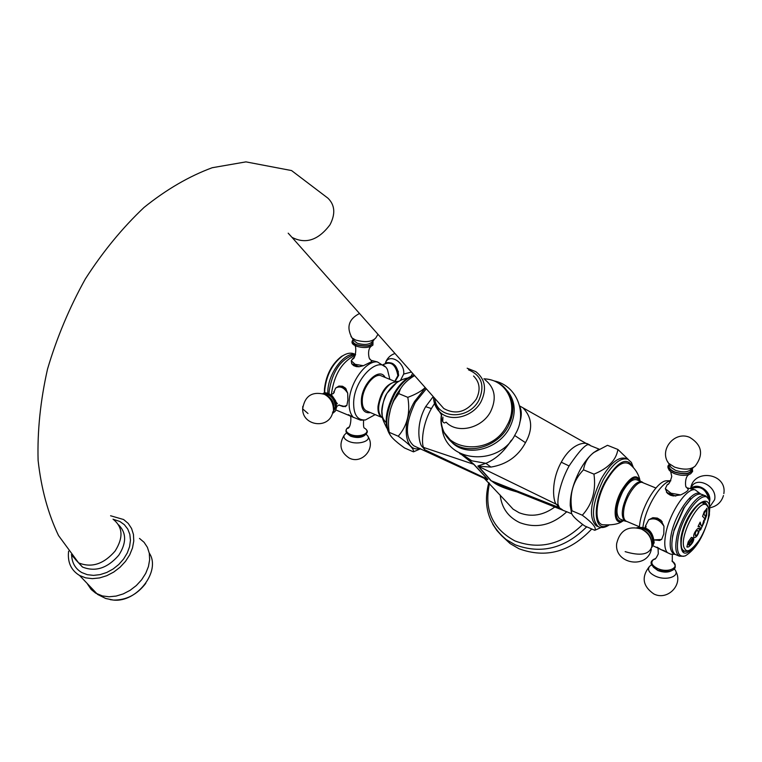 <?xml version="1.0" encoding="UTF-8"?>
<svg xmlns="http://www.w3.org/2000/svg" width="762" height="762" viewBox="0 0 762 762"><rect width="100%" height="100%" fill="white"/><g stroke="black" fill="none" stroke-linecap="round" stroke-linejoin="round"><path stroke-width="1.14" d="M501.996 536.048L510.064 543.544L518.989 548.754C545.849 558.584 570.109 551.993 591.75 528.98M462.82 454.781L473.993 464.382L487.823 479.346L486.623 480.203L485.337 479.069M511.359 440.179C504.139 451.552 495.652 459.257 485.88 463.315L477.85 466.03L490.938 480.689C493.49 481.565 494.119 485.623 517.693 492.128M519.713 422.767C521.77 416.185 521.799 410.813 519.798 406.641M453.085 443.617L452.695 443.017M507.425 390.896C515.741 401.669 516.417 414.042 509.435 428.034C498.729 448.656 469.182 456.962 453.695 444.094L449.247 439.817M442.693 421.481L442.913 417.109M440.122 404.374L443.77 408.499C455.905 415.204 466.735 412.109 476.26 399.183C480.765 389.982 479.86 382.257 473.545 376.009M118.577 524.827C126.568 532.886 126.616 543.039 118.72 555.279C107.452 568.233 95.393 572.167 82.553 567.061L75.409 559.479M113.176 519.274L119.805 521.456L124.358 524.694L127.759 529.066L129.835 534.352L130.454 540.296L129.597 546.592L127.283 552.936L123.625 558.994L118.805 564.452L113.071 569.033L106.728 572.481L100.089 574.634L93.507 575.377L87.325 574.681L81.848 572.586C75.495 568.881 72.095 563.166 71.647 555.431M68.599 551.221C67.37 562.194 71.037 570.29 79.61 575.501L85.62 577.844L92.345 578.653L99.508 577.939L106.756 575.701L113.729 572.072L120.082 567.214L125.492 561.375L129.702 554.85L132.502 547.954L133.769 541.049L133.455 534.448L131.569 528.485L128.235 523.437L123.615 519.532L110.585 515.76M460.562 453.771L473.612 464.201L487.499 479.193L481.651 477.126M459.553 453.257L460.334 454.057M473.993 464.382L423.796 447.494C421.824 446.608 420.738 427.425 431.397 408.556L434.531 403.527M431.397 408.556L425.644 406.689L433.207 396.583M425.644 406.689C415.004 425.672 419.233 445.16 422.443 446.894L424.91 449.866L428.282 452.057M422.443 446.894L423.796 447.494L424.91 449.866M415.014 446.342L413.718 445.78C404.822 437.75 405.336 423.291 415.29 402.403L426.301 388.801M419.833 448.418C404.746 452.952 401.079 424.301 414.509 401.555L425.396 387.782M420.595 448.742L413.461 451.847C414.299 449.247 409.223 444.036 398.24 436.216C407.289 425.825 410.48 412.871 407.803 397.345C415.681 394.402 421.491 391.144 425.215 387.563M413.461 451.847L404.574 447.999C394.316 440.627 389.201 435.407 389.23 432.349L398.24 436.216M407.803 397.345L398.697 393.583L393.897 400.555C388.953 410.775 387.391 421.367 389.23 432.349M414.604 375.609C408.07 379.495 403.336 383.972 400.383 389.049L398.697 393.583M402.403 385.972L396.631 394.373L393.525 400.622L390.592 408.832L388.887 416.995M397.516 382.133C392.687 381.305 387.915 384.753 383.2 392.459C377.333 404.727 377.142 413.299 382.629 418.167M395.573 381.933C386.601 383.629 380.743 391.706 378.019 406.184C377.685 411.251 378.685 414.804 381 416.852M396.116 381.924L381.61 375.999C374.942 372.113 362.883 386.734 362.293 399.564C361.988 405.355 363.331 409.118 366.332 410.851L381.362 417.233M367.065 411.166L366.332 410.851M385.096 377.419C379.781 366.532 362.055 383.219 361.359 400.05C361.159 409.385 364.188 413.575 370.437 412.594M389.868 379.371L387.467 369.665C379.933 354.159 354.597 377.895 353.663 401.907C353.358 414.433 357.273 420.453 365.417 419.967L375.18 414.614M353.377 417.405L348.386 414.652L349.748 415.842C351.939 414.385 350.872 429.768 347.148 428.244C345.291 430.387 346.253 432.387 350.034 434.245C359.121 438.521 372.599 432.759 364.493 428.149C363.598 428.101 363.303 425.415 363.617 420.091L360.531 420.186L353.177 417.195C350.082 413.68 348.748 408.28 349.177 400.993C350.015 382.381 366.122 360.245 377.39 361.931L384.877 366.636M345.072 406.679L346.843 405.47L347.872 400.202L347.691 393.163L345.453 388.115L342.529 386.239L338.947 386.058L335.623 388.087L333.327 393.64M355.263 355.292C342.243 361.474 334.327 374.209 331.499 393.506L331.441 394.668M353.892 357.483L351.253 360.778L351.711 363.75L353.673 365.636L356.368 366.617L359.054 366.751L363.369 365.712L371.913 361.521L371.456 360.397M353.177 417.195L335.956 409.985M386.143 362.741C393.392 361.845 397.545 366.008 398.621 375.228M329.07 393.649L329.136 391.535C332.07 372.399 339.938 360.274 352.739 355.159L355.425 354.911M355.187 354.93L352.739 355.159M327.746 393.182L327.822 390.982C328.479 372.761 344.815 351.492 355.549 354.587M355.587 354.463L354.378 353.978C350.834 352.415 346.796 353.13 342.271 356.102C332.299 363.95 326.469 375.142 324.783 389.696L324.736 393.03M324.441 393.087L324.45 389.096C326.088 374.942 331.756 364.055 341.452 356.435L342.271 356.102M345.253 354.425L341.452 356.435M350.558 435.626L350.006 435.397L350.558 435.626C355.616 437.293 360.197 437.264 364.312 435.54C367.513 433.178 368.141 431.197 366.189 429.606M348.882 427.111L347.148 428.244C344.9 430.863 345.853 433.245 350.006 435.397L348.396 434.54M323.421 393.887C330.556 393.602 334.67 398.031 335.737 407.175L332.499 413.061M373.009 340.928C373.075 345.977 367.541 347.291 356.397 344.853C352.73 343.224 351.653 341.462 353.158 339.557M519.636 405.936L587.407 444.122M514.626 435.445L525.485 442.674C532.971 429.425 532.286 417.967 523.427 408.318M525.485 442.674C518.179 456.324 506.663 464.458 490.947 467.087L478.279 466.192L491.28 480.822L505.235 487.232M462.877 454.809L471.83 460.81L485.88 463.315L490.947 467.087M589.093 445.065C587.045 441.265 572.033 442.122 561.28 462.21C550.202 482.06 553.374 503.063 556.708 504.549L558.975 507.511L562.48 509.788M477.85 466.03L558.403 505.254L559.413 507.692M561.28 462.21L569.081 465.963C558.117 486.118 556.936 504.263 558.403 505.254M569.081 465.963C580.911 448.485 587.997 441.703 590.35 445.618L599.151 449.161M597.913 449.866L593.531 452.666C588.75 456.571 584.254 462.334 580.063 469.944C573.376 482.756 570.09 494.624 570.224 505.549L571.471 512.664M617.906 449.475L607.495 445.313L594.131 452.352C588.274 456.562 584.73 462.382 583.492 469.821C572.938 480.765 569.1 494.414 571.976 510.778L571.881 510.921C569.814 513.236 574.062 518.227 584.597 525.894L594.779 530.295C596.77 527.98 592.617 522.961 582.32 515.217C592.322 504.215 596.198 490.518 593.96 474.135C608.219 468.316 616.201 460.096 617.906 449.475L628.279 459.457M583.492 469.821L593.96 474.135M571.976 510.778L582.32 515.217M601.047 527.504L594.779 530.295M597.341 526.266L596.17 525.761C588.54 517.808 590.217 502.177 601.189 478.888C610.372 463.115 618.601 456.305 625.878 458.448L627.193 458.981M603.066 524.799L602.866 524.761C593.979 523.789 595.427 500.386 605.847 481.698C615.21 465.915 623.126 460.058 629.612 464.134C634.689 468.116 638.07 473.192 639.775 479.384M620.239 519.084L619.63 518.827C615.286 514.274 616.296 505.244 622.659 491.728C627.974 482.537 632.708 478.565 636.861 479.812L641.671 481.775M626.831 521.456L624.869 521.046C620.563 516.512 621.592 507.463 627.964 493.928C633.279 484.718 638.004 480.727 642.128 481.965L643.252 482.851M626.678 521.389L626.088 521.132C623.687 519.608 622.945 515.769 623.84 509.626C625.735 495.986 637.727 479.308 643.033 482.765L655.911 488.023M639.375 526.885L639.88 523.027C642.633 504.625 657.511 481.06 666.407 480.784L670.817 480.717M667.331 480.746L666.407 480.784M670.76 480.851C661.321 481.86 646.081 506.425 643.185 525.523L642.957 526.99M658.835 540.496L661.626 539.467L663.797 533.981L663.959 526.218L661.083 520.389L657.358 518.093L652.872 517.693L648.691 519.789L645.366 526.18L645.223 527.695M675.151 554.336L670.731 554.193L667.369 552.621C664.712 549.535 664.102 543.658 665.54 534.991C668.826 514.083 686.352 487.528 695.144 489.804L700.735 494.024M668.588 483.803L667.169 484.765L665.312 488.69L667.407 493.328L670.379 495.214L673.265 495.967L680.628 494.929C685.6 492.576 688.143 490.738 688.267 489.423L687.876 488.699M690.258 499.815L689.61 498.024M709.508 501.253C705.869 485.375 682.076 513.245 678.066 538.658C676.142 551.945 678.571 557.679 685.352 555.86C696.201 549.097 704.212 535.486 709.384 515.026L709.508 501.253C708.393 489.956 702.831 485.432 692.829 487.699M700.754 494.043C693.458 487.613 674.303 514.379 670.884 536.153C669.188 546.906 670.57 552.936 675.018 554.25M671.865 543.249L672.589 535.877L673.932 531.009L672.598 536.867C671.046 546.335 671.97 552.212 675.38 554.479L676.285 554.869M689.953 497.691L690.562 499.491L683.619 508.225L673.846 530.323M705.269 495.776L701.935 494.424C697.201 492.738 691.305 497.167 684.238 507.702L673.932 531.009M683.838 556.279L679.266 556.146C675.875 553.879 674.97 548.011 676.532 538.534C679.923 517.341 698.278 490.957 705.869 496.014L708.393 498.872M707.66 521.179L708.679 516.769C715.442 485.175 686.191 506.482 680.961 537.724C679.914 557.374 686.076 558.241 699.44 540.344M689.896 550.345L684.009 551.402C681.247 549.573 680.514 544.801 681.799 537.086C684.581 519.903 699.44 498.519 705.583 502.644L705.069 502.434M708.336 507.473L705.583 502.644M683.828 550.64L683.114 550.697M704.269 502.806L703.821 502.263M707.022 508.54L706.66 515.274L704.964 520.113L704.098 517.76L702.554 516.455L704.259 511.607L707.022 508.54M700.954 525.17L701.488 525.942L702.545 524.818L703.85 520.179L704.288 521.827L700.488 530.066L699.983 527.142L699.316 526.237L698.049 526.456L700.173 522.122L700.954 525.17M699.021 529.009C700.288 526.371 698.84 536.953 694.43 537.639L694.068 537.305C691.972 534.429 698.859 526.313 698.649 528.676L699.021 529.009M688.581 544.792L689.258 545.135L690.934 544.058L693.782 539.039C693.582 541.601 691.867 544.22 688.648 546.887L686.876 546.859L688.267 541.753L691.41 537.381L692.915 537.791L688.334 543.82L688.581 544.792L694.068 537.305M693.715 539.096C693.439 541.696 691.734 544.287 688.591 546.859L687.191 547.116M692.858 537.782L688.277 543.801L688.896 545.049M706.669 508.244L706.612 515.255L704.926 520.036L706.707 511.702L705.831 510.359L703.945 513.874L705.545 516.855M705.955 510.388L703.898 513.855L705.526 516.836M700.154 522.151L700.335 524.342L701.392 525.856M703.812 520.227L704.231 521.808L700.449 530M698.316 526.818L699.268 526.218M694.477 537.667C698.935 536.524 700.145 526.456 698.964 528.99L698.649 528.676M695.706 535.829L695.239 535.4C695.106 532.314 695.868 530.685 697.516 530.523M695.296 535.419L695.677 535.819C697.849 534.448 698.611 532.819 697.973 530.933L697.601 530.562C695.944 530.676 695.173 532.295 695.296 535.419M692.248 468.487C691.839 473.945 685.962 475.174 674.627 472.192C669.255 469.763 667.512 467.23 669.379 464.582M637.918 527.885C647.5 527.742 652.596 532.819 653.205 543.135L651.796 546.621M654.729 568.252L657.425 569.738C650.224 565.356 649.148 561.813 654.196 559.089C650.177 562.042 651.31 565.175 657.596 568.5C668.588 573.662 681.314 566.947 671.979 561.042C678.799 567.557 673.598 570.643 668.874 571.348L658.616 570.214M586.711 526.799C564.994 548.459 541.163 554.469 515.226 544.82L506.263 539.601L501.701 535.8L496.757 530.342L492.719 524.189M582.692 524.456C561.937 544.554 539.363 550.05 514.969 540.944C492.328 528.704 483.841 509.511 489.509 483.365M566.852 511.673C552.269 525.199 536.562 528.857 519.722 522.627C508.13 517.046 501.615 507.844 500.186 495.043M555.031 506.835C543.306 515.483 531.324 517.446 519.093 512.721L513.093 509.159L506.911 502.406M483.975 378.847C506.406 379.305 519.313 404.565 506.997 425.482C490.252 458.762 437.407 451.018 441.16 416.881C440.703 427.434 444.417 436.007 452.304 442.579C467.811 455.466 497.415 447.132 508.14 426.472C515.75 410.775 514.226 397.497 503.577 386.658C498.119 381.829 491.566 379.219 483.927 378.809M453.695 444.094L444.17 432.511M441.331 417.967L441.589 415.042M485.003 379.762C494.976 387.782 496.843 398.421 490.585 411.68C481.879 428.492 457.114 434.178 446.132 422.158L444.56 422.939C443.113 422.872 441.979 420.853 441.16 416.881L441.35 414.671M467.163 368.217L475.898 371.675C485.232 379.181 486.956 389.153 481.07 401.603C472.869 417.385 449.637 422.786 439.35 411.537L441.369 414.709M433.502 396.916C433.597 402.66 435.55 407.537 439.35 411.537L434.092 401.917M434.854 398.44C436.121 419.033 468.554 420.662 478.879 400.24C485.146 385.553 481.679 375.418 468.487 369.837M288.188 233.182L291.979 237.344C305.705 244.402 318.383 240.201 330.013 224.733C335.642 213.836 334.937 204.978 327.908 198.158L291.56 170.564L245.945 161.877L212.217 167.726C189.09 176.26 166.383 189.481 144.085 207.407C122.492 227.781 102.927 251.603 85.382 278.873C69.428 307.6 56.807 337.661 47.53 369.065C40.434 400.536 37.29 430.959 38.1 460.343C41.205 488.49 48.016 513.569 58.541 535.572L78.591 562.861L71.333 554.717M113.024 519.179C122.892 526.933 123.577 537.572 115.072 551.107C103.651 564.194 91.488 568.109 78.591 562.861L82.372 566.966M87.392 583.863L91.135 589.436L95.612 593.103L102.394 595.932L109.033 596.77L116.091 596.084L123.225 593.912L130.073 590.34L136.303 585.568L141.608 579.815L145.713 573.376L148.438 566.576L149.647 559.746L149.295 553.222L147.399 547.316L144.085 542.306L139.503 538.42M110.223 599.646L113.395 600.056C136.798 602.79 161.039 571.195 149.523 553.479M487.823 479.346L425.301 450.037L428.606 452.209M391.839 437.283C384.267 427.758 385.286 413.214 394.878 393.649C400.926 383.381 407.47 377.323 414.49 375.476M386.105 422.491C380.019 416.9 380.286 407.175 386.915 393.335L396.526 382.81M336.709 406.765L335.661 400.869L332.194 395.764C327.851 392.754 324.745 392.059 322.878 393.697M335.623 388.087C339.909 385.648 343.929 387.334 347.691 393.163M346.843 405.47L343.176 406.622L338.985 405.117L345.434 406.651M337.385 403.793L334.823 400.345M336.699 406.898L335.318 411.156L332.642 413.404M394.754 381.362L397.878 375.676C395.764 364.427 390.877 360.769 383.219 364.712M395.373 365.75L398.412 371.885M395.459 381.657L398.859 381.305M400.479 380.438L403.689 374.066C405.174 362.588 389.563 352.873 385.486 362.645L385.486 362.645C387.239 358.102 390.411 355.044 394.983 353.482M411.442 372.047L403.689 374.066M364.788 435.283C361.293 437.874 356.587 438.179 350.653 436.216L347.729 434.054M346.529 432.768L344.214 435.159C343.281 437.417 344.681 439.426 348.415 441.198C358.016 445.78 373.399 440.56 366.836 435.026L366.198 434.149M368.046 436.712C376.095 448.466 361.598 464.82 349.129 458C340.262 452.009 338.623 444.398 344.214 435.159L345.948 433.368M332.623 412.452L335.385 407.022C334.518 398.669 330.756 394.383 324.107 394.164M333.613 409.023L333.918 407.232C333.794 401.936 331.546 398.097 327.146 395.707L325.841 395.04M333.48 409.804C333.318 402.669 330.279 397.497 324.364 394.278C311.953 391.201 304.714 396.069 302.666 408.88L302.809 406.317M307.991 413.499L302.666 408.88C302.266 425.234 327.108 429.568 332.289 414.118M338.947 386.058L346.272 389.134M352.758 343.757L356.245 346.138C363.398 348.291 368.951 347.948 372.913 345.119L373.028 340.9M363.369 365.712L355.111 364.303L351.253 360.778M371.104 346.367C366.646 349.644 369.313 360.788 370.142 359.14L371.913 361.521M359.054 366.751L351.711 363.75M353.387 339.881C352.254 341.643 353.349 343.252 356.692 344.71C366.979 347.043 372.332 345.872 372.742 341.205M353.854 340.547L357.235 343.214C364.407 345.224 369.427 344.71 372.304 341.671L374.152 339.7M377.971 334.299L375.79 337.937C371.923 341.995 365.169 342.681 355.511 339.995L352.006 337.89L350.958 336.385M490.938 480.689L558.975 507.511L562.118 509.635M633.403 467.62L631.403 462.42L627.917 459.267C620.649 457.133 612.429 463.953 603.237 479.736C592.255 503.044 590.569 518.674 598.18 526.628L596.17 525.761M632.746 466.916C627.021 456.314 617.906 461.048 605.399 481.108C591.884 505.12 593.846 533.2 607.838 525.218M640.423 481.27C636.756 473.135 630.45 476.221 621.516 490.528C611.915 507.635 613.572 527.361 623.707 520.56M639.775 481.003C635.879 474.964 630.022 478.336 622.202 491.119C613.62 506.444 614.315 524.675 623.078 520.284M661.626 539.467L654.253 539.887M648.691 519.789C654.52 517.474 659.616 519.608 663.959 526.218M637.27 527.761C647.405 526.218 653.015 531.162 654.11 542.592M709.06 500.062C706.145 488.747 700.116 485.051 690.953 488.966M710.222 506.187L714.604 499.729C717.918 485.68 694.544 474.907 690.915 488.661M690.877 487.547L690.505 488.852M707.555 506.397C700.926 493.976 676.761 539.477 684.971 549.04C691.982 560.356 715.175 516.436 707.555 506.397M652.872 517.693L657.682 518.598L662.14 521.579M680.628 494.929L670.989 493.204L665.312 488.69M667.169 484.765C668.76 484.67 670.284 481.898 671.751 476.45L670.712 471.64L674.322 473.602C680.933 475.869 686.381 475.917 690.677 473.754L692.629 471.411L692.315 468.44M688.962 474.574C684.181 476.879 685.552 488.556 686.276 487.032L688.267 489.423M675.742 496.081L666.445 492.281M669.341 464.506C667.026 465.944 667.483 468.325 670.712 471.64L668.941 469.887M669.255 465.687L669.788 465.258M669.636 465.001C668.226 467.487 669.979 469.821 674.884 472.011C685.324 474.831 690.982 473.764 691.867 468.811M670.246 466.03L671.141 467.516L675.532 470.345C682.514 472.583 687.629 472.345 690.886 469.602L693.391 467.563M689.762 437.388C702.012 444.989 703.821 454.562 695.182 466.096C690.81 469.773 683.924 470.097 674.522 467.087L668.607 463.286L670.293 466.106M689.562 437.312C674.408 430.682 658.663 450.247 668.607 463.286L667.474 461.391M651.891 545.487L652.758 542.944C652.396 533.657 647.814 528.723 639.004 528.161M643.928 530.4C647.881 532.467 650.31 535.667 651.215 539.991M651.329 549.364C647.167 569.662 614.134 564.09 616.677 543.535C619.897 530.333 628.126 525.494 641.356 529.019C648.586 532.8 652.072 538.486 651.834 546.078L651.777 546.745C649.348 554.584 640.471 556.212 625.145 551.65M657.015 547.135L661.035 549.659L664.569 550.821M655.53 558.517L654.234 559.184C654.987 559.841 656.339 558.06 658.292 553.841L658.054 548.002L657.034 547.145M671.836 570.538C668.16 572.643 663.502 572.633 657.854 570.538L653.367 567.147M651.3 564.994L649.529 566.366C647.214 569.766 649.148 573.024 655.339 576.11C666.598 581.444 681.266 575.967 674.408 569.1L674.275 568.881M488.813 482.603C482.717 505.778 488.528 524.78 506.263 539.601L510.064 543.544M506.682 502.148L484.222 478.326L413.718 445.78M463.267 454.962L467.458 459.238L462.648 454.714M441.931 426.196C443.694 463.296 499.472 467.42 515.293 434.292M494.205 380.924C517.131 385.524 527.571 413.49 515.626 433.683M443.77 408.499L291.979 237.344M79.61 575.501L97.593 594.427L105.737 598.503L113.395 600.056C126.235 600.266 137.036 594.684 145.799 583.311M393.897 400.555L400.383 389.049M392.02 437.483C383.619 427.749 384.296 413.071 394.049 393.459C400.136 383.076 406.898 377.028 414.338 375.304M386.744 427.996C381.038 416.3 382.705 418.614 381.962 411.309C382.791 402.631 384.496 396.621 387.067 393.259C392.411 384.734 399.307 379.647 407.765 378M371.475 360.426L377.39 361.931M330.965 394.745C333.785 393.316 334.823 392.24 334.061 391.535L333.737 391.697M339.281 405.108L339.5 405.174C339.662 404.527 338.442 405.193 335.852 407.184M398.65 375.304C396.707 363.75 391.535 360.188 383.153 364.636M398.64 375.418L395.087 381.505M410.975 376.314L412.642 373.399M352.311 358.883C355.483 360.34 357.226 345.157 354.206 345.1C351.692 343.643 351.339 341.786 353.149 339.528M353.778 340.433L352.006 337.89C346.196 327.193 348.701 319.059 359.521 313.496M505.101 487.175L571.786 513.798M593.531 452.666L594.131 452.352M570.224 505.549L571.881 510.921M598.18 526.628C601.342 528.19 604.904 527.704 608.848 525.199M602.866 524.761C612.238 525.294 618.811 524.094 622.583 521.141M624.869 521.046L619.63 518.827M639.385 526.78L626.088 521.132M667.369 552.621L653.063 545.811M645.328 527.742L646.09 526.399L645.69 527.904M687.21 487.88L695.144 489.804M690.686 488.89C697.097 481.355 712.022 491.442 709.622 501.482M710.222 507.721C717.042 506.187 721.452 502.129 723.462 495.538M723.833 493.614C727.377 472.954 693.096 468.106 690.601 488.871M683.619 508.225L684.238 507.702M679.266 556.146L675.38 554.479M701.926 502.672L707.165 504.93M682.047 548.983L682.257 549.269C685.905 554.307 692.22 550.345 701.211 537.372M707.403 522.161C709.355 514.283 709.384 508.721 707.488 505.454M654.148 542.706C653.101 531.104 647.338 526.104 636.861 527.695M654.12 542.858L651.815 547.468M654.253 539.953L659.959 540.458M672.303 554.279L672.294 561.165M651.662 564.718L649.529 566.366C641.194 576.891 642.604 586.073 653.739 593.893C667.426 601.189 683.571 584.625 675.78 571.29"/></g></svg>
